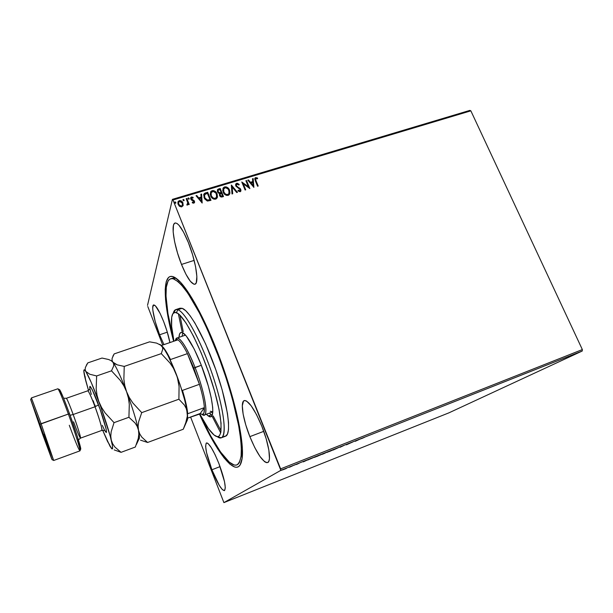 <?xml version="1.0" encoding="UTF-8"?>
<svg xmlns="http://www.w3.org/2000/svg" width="613" height="613" viewBox="0 0 613 613"><rect width="100%" height="100%" fill="white"/><g stroke="black" fill="none" stroke-linecap="round" stroke-linejoin="round"><path stroke-width="0.92" d="M237.898 464.347L236.909 464.907C234.856 465.65 232.304 464.715 229.247 462.095C220.726 454.202 211.163 438.678 200.558 415.514L210.68 435.874L220.496 451.919L229.247 462.095L234.097 464.976L236.135 465.114L237.882 464.355L239.308 462.662L241.101 456.486L241.353 446.616L240.863 440.372L238.641 425.522L232.312 398.542L226.327 378.642L219.262 358.367L207.432 329.526L199.325 312.745L187.816 293.144L181.096 284.509L178.122 281.62L173.073 278.708L175.234 278.011L173.073 278.708C176.291 279.972 180.138 283.306 184.62 288.715C189.402 295.313 194.52 303.749 199.984 314.032C208.481 330.989 216.458 350.13 223.929 371.432C231.009 392.734 236.112 411.867 239.239 428.832C240.825 439.138 241.514 447.643 241.315 454.34C240.618 459.888 239.147 463.413 236.909 464.907M215.822 347.893C234.664 394.81 245.851 446.41 241.591 461.068C237.323 479.703 217.125 454.049 199.355 413.798L210.834 437.169L217.607 448.716L224.021 457.834L229.837 464.087L234.817 467.083L236.917 467.259L238.718 466.508L240.189 464.815L242.043 458.547L242.327 448.494L239.583 426.932L233.116 399.301L223.484 368.482L211.761 337.985L199.294 311.304L187.509 291.229L180.62 282.401L174.835 277.49L172.422 276.509L170.337 276.478L168.598 277.382L166.192 281.811L165.196 289.428L165.571 299.788L167.234 312.415L173.632 341.288C162.184 299.244 161.771 267.107 176.751 278.785C186.283 285.827 201.976 312.875 215.822 347.893M159.602 334.775L167.303 332.162L159.602 334.775L163.947 344.606L159.602 334.775C154.246 321.174 151.028 305.435 153.641 304.937C155.848 304.99 159.196 310.569 163.686 321.664C166.598 329.265 168.682 336.231 169.924 342.56L166.951 331.005L163.686 321.664L160.1 313.404L155.403 305.826L153.426 305.052L152.714 307.818L152.867 310.385L155.196 321.519L159.602 334.775M249.859 436.64L263.751 431.337L249.859 436.64L254.809 447.674L259.958 456.455L264.555 461.681L266.433 462.646L267.912 462.432L268.938 461.014L269.452 458.424L268.862 450.118L266.172 438.762L261.812 426.211C268.938 443.758 271.643 461.612 267.605 462.593C262.923 462.409 257.008 453.758 249.859 436.64C243.016 419.667 240.081 401.783 244.235 400.595C248.633 400.473 254.495 409.009 261.812 426.211L256.495 414.557L251.123 405.722L246.556 401.048L244.802 400.488L243.484 401.124L242.311 405.752L243.131 414.112L245.775 424.916L249.859 436.64M181.502 264.441L194.152 260.387L181.502 264.441L185.984 274.333L190.352 281.29L193.969 284.256L195.317 284.034L196.275 282.631L196.865 276.509L195.578 266.693L192.582 254.701L188.337 242.503C195.961 261.199 199.325 283.666 194.911 284.233C191.425 284.294 186.957 277.697 181.502 264.441C174.222 246.503 170.537 223.929 175.08 223.017C178.391 222.795 182.812 229.293 188.337 242.503L183.555 232.135L179.034 225.285L177.103 223.523L175.502 222.956L174.268 223.584L173.456 225.362L173.165 231.959L174.605 241.668L177.525 253.023L181.502 264.441M211.899 469.773L220.059 466.616L211.899 469.773L219.278 485.404L222.427 489.695L224.557 490.561L225.3 487.779L224.511 481.68L218.933 463.627C224.573 479.044 226.404 488.048 224.419 490.638C221.515 490.201 217.339 483.251 211.899 469.773C206.343 454.654 204.55 445.728 206.504 442.969C209.255 443.199 213.393 450.08 218.933 463.627L215.048 454.608L211.24 447.574L208.129 443.59L206.987 442.938L206.167 443.207L205.623 446.371L206.527 452.517L211.899 469.773M448.915 412.848L223.906 502.614L280.861 470.332L582.227 351.027L448.915 412.848L582.227 351.027L280.861 470.332L223.906 502.614L190.589 417.032L223.906 502.614L448.915 412.848M286.302 468.485L282.463 469.972L286.302 468.485M293.359 465.482L289.52 467.244L293.359 465.482M296.378 464.539L299.282 463.167L296.378 464.539M312.477 457.919L307.864 459.988L312.477 457.919M327.143 452.11L322.07 454.402L327.143 452.11M338.537 447.597L333.234 450.026L338.537 447.597M353.157 441.804L346.368 444.823L353.157 441.804M361.31 438.693L364.428 437.375L361.31 438.693M355.172 441.337L360.528 438.893L355.172 441.337M343.939 445.452L340.016 447.298L343.939 445.452M333.725 449.666L326.974 452.402L333.725 449.666M321.166 454.639L314.385 457.39L321.166 454.639M303.335 461.873L308.308 459.566L303.335 461.873M295.32 464.731L294.179 465.19L295.32 464.731M290.21 466.754L289.06 467.221L290.21 466.754M281.827 470.071L280.685 470.539L281.827 470.071M469.88 110.386L172.406 199.355L147.511 305.358L172.406 199.355L172.996 199.999L470.853 110.846L582.35 349.579L280.631 468.868L172.996 199.999L280.861 470.332L280.631 468.868L582.35 349.579L582.227 351.027L582.35 349.579L470.853 110.846L172.996 199.999L172.406 199.355L469.88 110.386L470.853 110.846L469.88 110.386M183.187 205.286L182.728 202.443L180.49 200.581L178.352 201.225L177.831 203.332L179.134 205.968L181.241 206.91L183.003 205.792L182.973 202.972C182.306 201.271 181.08 200.482 179.31 200.62L178.054 201.708L178.115 204.428L179.617 206.366L181.8 206.819L183.187 205.286M186.835 198.474L186.176 198.673L187.708 202.765L187.586 204.106L186.95 204.321L187.333 205.125L188.229 203.769L188.582 204.65L189.241 204.451L186.835 198.474L189.118 204.489L186.835 198.474L186.176 198.673L187.708 202.765L186.896 205.049L188.038 204.581L188.229 203.769L188.582 204.65L189.241 204.451L186.835 198.474M193.846 203.179L194.589 202.367L194.359 201.003L191.34 198.528L191.67 197.754L192.995 198.03L193.149 197.371L191.471 196.965L190.743 197.608L190.674 198.796L191.494 200.068L193.754 201.325L193.647 202.397L192.413 202.083L192.237 202.711L193.003 203.118L194.497 202.627L194.467 201.233L191.808 199.401L191.425 198.03L192.995 198.03L193.149 197.371L191.471 196.965L190.758 197.578L190.781 199.102L193.823 201.462L193.509 202.459L192.413 202.083L192.237 202.711L193.846 203.179M205.707 192.811L204.351 193.501L203.669 194.788L204.619 198.842L207.248 200.987L210.979 200.336L207.669 192.221L203.891 194.114L204.068 197.746L207.562 201.049L210.979 200.336L207.669 192.221L210.841 200.382L207.6 192.436L205.707 192.811M220.19 188.459L217.745 189.394L217.469 191.854L218.305 193.003L219.646 193.524L219.408 194.98L220.335 196.581L221.477 197.049L223.507 196.543L220.19 188.459L223.362 196.589L220.19 188.459L217.454 189.792L217.469 191.854L219.646 193.524L219.561 195.486C220.098 196.75 221.017 197.225 222.32 196.903L223.507 196.543L220.19 188.459M231.446 185.088L231.99 193.976L232.687 193.762L232.189 187.042L236.741 192.536L237.438 192.321L231.339 185.118L231.99 193.976L232.687 193.762L232.189 187.042L236.741 192.536L237.438 192.321L231.446 185.088M245.897 180.743L248.38 186.697L241.767 181.984L245.1 189.999L245.736 189.808L243.254 183.831L249.866 188.559L246.533 180.551L245.897 180.743L248.38 186.697L241.767 181.984L245.1 189.999L245.736 189.808L243.254 183.831L249.866 188.559L246.533 180.551L245.897 180.743M255.989 180.72L255.567 178.835L256.226 178.368L257.521 178.751L257.59 178.046L255.652 177.586L254.747 179.019L257.575 186.222L258.203 186.03L255.889 180.935L258.042 186.084L255.889 180.935L255.636 178.689L257.521 178.751L257.59 178.046L255.652 177.586L254.931 178.13L255.322 180.835L257.575 186.222L258.203 186.03L255.989 180.72M253.882 187.34L253.184 178.559L252.495 178.766L252.717 181.578L250.411 182.276L248.495 179.969L247.805 180.176L253.882 187.34L253.184 178.559L252.495 178.766L252.717 181.578L250.411 182.276L248.495 179.969L247.805 180.176L253.882 187.34M236.633 183.295L235.63 184.421L235.775 185.992L240.166 189.655L239.928 190.85L238.212 190.229L237.921 190.881L240.25 191.693L240.955 190.781L240.641 189.118L236.955 186.536L236.296 185.31L237.024 184.107L238.871 185.049L239.223 184.49L237.369 183.256L236.549 183.509L239.108 184.674L236.633 183.295L235.813 183.954L235.775 185.992L240.166 189.655L239.752 190.927L238.212 190.229L237.921 190.881L240.089 191.754L240.794 191.187L240.794 189.425L236.419 185.816L236.426 184.59L237.024 184.107L238.871 185.049L239.223 184.49L236.633 183.295M222.879 188.681L224.611 186.904L223.117 188.122L223.14 192.114C224.059 194.451 225.73 195.539 228.151 195.371L229.607 194.16L229.224 189.425L226.197 186.881L224.611 186.904L223.354 187.747L222.726 190.62L224.442 194.129L226.542 195.409L228.841 195.034L229.959 193.141L229.561 190.137L229.745 193.869M210.581 191.938L212.121 190.651L210.581 191.938L210.627 195.892C211.546 198.237 213.217 199.325 215.653 199.156L217.155 197.884L216.757 193.179L213.715 190.628L212.121 190.651L210.857 191.501L210.213 194.39L211.929 197.915L214.037 199.194L216.358 198.819L217.485 196.911L217.094 193.892L217.309 197.547M202.175 203.01L201.593 194.045L200.88 194.26L201.064 197.125L198.673 197.846L196.742 195.501L196.03 195.716L202.175 203.01L201.593 194.045L200.88 194.26L201.064 197.125L198.673 197.846L196.742 195.501L196.03 195.716L202.175 203.01M189.149 198.428L188.459 197.892L187.992 198.512L188.75 199.294L189.149 198.428L189.156 199.026L189.149 198.428L188.045 198.16L188.881 199.271L189.149 198.428M184.099 199.945L183.402 199.401L182.935 200.03L183.693 200.811L184.099 199.945L184.107 200.543L184.099 199.945L182.988 199.677L183.823 200.788L184.099 199.945M175.831 202.428L175.134 201.892L174.659 202.512L175.418 203.294L175.831 202.428L175.839 203.01L175.831 202.428L174.713 202.175L175.548 203.278L175.831 202.428M147.787 306.5L162.706 345.035L147.787 306.5M172.835 278.072L176.008 278.233L171.816 278.578M183.226 331.694L179.916 315.159L183.226 331.694M254.809 178.391L255.652 177.586L257.59 178.046L257.452 178.72L256.556 177.831L254.931 178.13M255.544 178.904L255.889 180.935L255.445 179.686M247.928 180.329L248.495 179.969L250.319 182.49L252.717 181.578L250.319 182.49L248.403 180.184L247.928 180.329M252.51 178.95L253.184 178.559L253.774 187.371L253.092 178.774L252.51 178.95M250.932 183.226L252.939 185.639L250.932 183.226L252.939 185.639L251.024 183.011L252.794 182.475L253.031 185.425L252.794 182.475L250.932 183.226M245.974 180.912L246.533 180.551L249.69 188.566L246.449 180.774L245.974 180.912M243.162 184.046L245.575 189.854L243.162 184.046M241.844 182.176L248.288 186.911L241.844 182.176M236.334 184.827L236.871 186.75L239.959 188.306L240.794 189.425L240.84 191.103M240.158 190.62L239.56 191.164L238.128 190.444L237.928 190.888L238.212 190.229L239.668 191.133L240.081 190.819M235.668 184.291L236.549 183.509L235.668 184.291M240.871 190.995L240.365 189.034L238.457 187.708M238.043 187.509L236.564 186.421L236.212 185.233M232.112 187.256L232.595 193.792L232.112 187.256M229.561 190.137C228.641 187.839 226.994 186.758 224.611 186.904L224.534 187.118C226.917 186.973 228.565 188.053 229.484 190.344L229.561 190.137M229.936 192.926L228.71 188.973M228.327 188.505L226.113 187.095L223.492 187.724M228.488 194.283L227.071 194.85L225.239 194.175L223.837 192.421L223.354 189.969M223.393 189.708L223.714 192.13C224.442 193.984 225.768 194.857 227.699 194.765L227.775 194.551C225.852 194.65 224.519 193.777 223.791 191.923L223.722 188.781L224.971 187.724C226.879 187.624 228.197 188.49 228.917 190.329L228.956 193.555L227.699 194.765L229.07 193.325M229.055 193.363L228.687 194.06M217.324 190.137L218.512 188.965L220.121 188.674L217.324 190.137M220.718 192.796L219.132 192.926L218.159 192.099M220.197 192.942L219.791 193.003M218.021 190.628L218.044 191.877L218.121 190.367L219.891 189.486L221.117 192.49L219.73 192.796L217.944 191.555M220.09 194.26L220.128 195.486L221.776 196.321L220.205 195.271L220.19 194.014L221.462 193.317L222.527 195.907L221.278 196.405L220.236 195.716M220.128 195.486L220.006 194.536M219.73 192.796L218.542 192.298L217.983 191.026L218.274 190.145L219.891 189.486L221.117 192.49L219.73 192.796M218.044 191.877L219.653 193.011M221.852 196.114L220.841 196.06L220.059 194.673L220.312 193.838L221.462 193.317L222.527 195.907L221.852 196.114M217.094 193.892C216.182 191.585 214.519 190.505 212.121 190.651L212.052 190.865C214.45 190.72 216.105 191.8 217.025 194.106L217.094 193.892M217.469 196.696L216.251 192.72M215.868 192.26L213.646 190.842L210.995 191.478M211.018 193.041L211.209 195.907L211.194 192.589L212.481 191.478C214.404 191.371 215.722 192.244 216.45 194.091L216.496 197.294L215.286 198.336C213.339 198.436 212.006 197.555 211.278 195.693L211.209 195.907C211.937 197.761 213.27 198.643 215.209 198.543L216.619 197.018L215.209 198.543L213.071 198.175L211.332 196.198L210.857 193.731M203.723 194.574L205.639 193.026L203.723 194.574M209.922 199.915L207.523 200.382L209.922 199.915M206.543 200.083L205.102 198.65L204.282 196.252M204.359 195.363L204.658 197.761L207.523 200.382M207.355 193.248L209.991 199.7L209.493 200.045L207.592 200.175L204.658 197.761L204.573 194.75L207.355 193.248L209.991 199.7L207.087 200.076L204.727 197.555L204.642 194.627L207.355 193.248M196.16 195.869L196.742 195.501L198.612 198.06L201.064 197.125L198.612 198.06L196.681 195.716L196.16 195.869M200.888 194.451L201.593 194.045L202.098 203.033L201.524 194.26L200.888 194.451M199.233 198.811L201.256 201.263L199.233 198.811L201.256 201.263L199.294 198.597L201.125 198.045L201.325 201.056L201.125 198.045L199.233 198.811M192.352 202.29L193.447 202.665L193.823 202.175L193.302 202.688L192.352 202.29M192.29 197.171L190.643 197.915L191.471 196.965L193.149 197.371L192.98 198.022L192.704 197.332M191.348 198.283L191.746 199.608L193.884 200.374L194.559 202.006L193.823 200.589L191.432 199.233M191.31 198.911L191.31 198.39M187.992 198.359L188.329 197.907L189.095 198.635L188.045 198.16M186.934 204.535L187.685 203.907M186.245 198.842L186.773 198.689L186.245 198.842M187.647 204.06L187.34 204.497M182.935 199.884L183.272 199.424L184.046 200.152L182.988 199.677M177.893 202.229L179.257 200.826C181.027 200.696 182.253 201.478 182.919 203.179L183.141 205.424L182.804 202.911L181.103 201.056M180.705 200.872L179.257 200.826L178.191 201.577M178.054 201.708L177.893 202.236M182.314 205.493L181.655 206.213L180.559 206.282L178.59 204.022M178.506 203.616L178.575 202.581M178.582 202.574L179.601 201.348L181.287 201.761L182.444 203.57L182.191 205.593L181.065 206.144L179.816 205.639L178.781 204.229L178.582 202.574L178.728 204.436L178.697 202.175L179.601 201.348L182.306 203.164L182.36 205.309L181.448 206.29L178.728 204.436L181.448 206.29L182.398 205.271M174.659 202.382L175.004 201.907L175.778 202.635L174.713 202.175M223.791 191.923L223.653 188.919L225.599 187.632L228.304 189.225L229.3 192.145L228.764 193.846L227.147 194.643L225.316 193.961L223.791 191.923M211.278 195.693L211.148 192.681L213.109 191.379L215.837 192.98L216.826 195.915L216.282 197.624L214.65 198.428L212.811 197.746L211.278 195.693M355.77 441.031L357.548 440.18L355.77 441.031M329.457 451.497L333.288 449.796L329.457 451.497M323.534 453.835L325.089 453.084L323.541 453.835M325.342 452.976L323.335 453.727L325.342 452.976M316.921 456.463L320.706 454.777L316.921 456.463M313.572 457.52L308.546 459.689L313.572 457.52M303.81 461.597L305.466 460.8L303.81 461.597M173.264 313.205L175.747 309.619L177.854 309.734L176.375 312.63C184.168 314.982 201.777 349.111 212.542 384.274C223.423 419.468 223.592 442.302 214.642 435.445L214.083 435.023C209.968 431.56 205.148 424.457 199.623 413.706L208.42 428.602L214.083 435.023L217.125 436.579L218.366 436.479L219.408 435.774L220.81 432.548L221.071 423.269L219.01 409.246L214.734 391.699L208.619 372.344L201.294 353.18L193.516 336.215L186.099 323.112L179.747 314.998L177.962 313.504L174.996 312.377L172.897 313.664L171.709 317.22L171.64 326.338L173.946 341.18C171.456 329.166 170.82 320.668 172.038 315.672C172.805 312.883 174.253 311.871 176.375 312.63L177.854 309.734C175.64 308.983 174.13 310.055 173.326 312.959M212.811 411.852L210.221 411.246M182.551 332.667C187.586 334.767 197.869 354.107 205.125 375.746C212.42 397.385 214.803 415.629 210.91 416.794L208.228 416.005L211.332 414.863L212.167 415.384L211.332 414.863L208.228 416.005L206.343 414.25L209.294 416.648L210.244 416.894L211.73 416.166L212.803 412.028L212.68 407.339L211.217 397.814L208.32 386.044L201.049 364.559L194.183 349.027L186.222 335.939L182.551 332.667L180.766 332.545L179.571 334.039L178.988 337.342C179.142 334.529 179.785 332.905 180.919 332.484L182.551 332.667M221.071 430.862L213.194 415.951M173.701 340.016C165.15 307.55 163.104 281.152 170.698 278.762L173.073 278.708L171.035 278.67L169.334 279.536L167.977 281.275L166.307 287.19L166.008 296.025L167.97 313.741L173.701 340.016M178.36 313.795L182.176 332.054M212.159 416.334L220.726 432.901M179.977 308.209L182.138 308.308L185.701 310.691L189.999 315.618L194.88 322.967L205.562 343.832L215.86 369.846L222.159 389.883L227.446 413.377L228.519 422.572L228.511 429.575L227.454 434.157L225.523 436.211C231.63 434.433 228.289 406.473 216.933 372.98C205.654 339.495 189.693 310.53 182.138 308.308L177.854 309.734L182.138 308.308L179.992 308.201L175.747 309.619M177.854 309.734C185.264 312.009 201.133 341.058 212.443 374.589C223.822 408.12 227.308 436.065 221.339 437.797L217.347 436.732C226.703 443.873 226.672 420.311 215.424 383.815C204.282 347.356 185.961 312.04 177.854 309.734M179.44 308.462L178.429 309.458M224.097 436.349L225.438 436.241M182.789 332.782L182.099 336.276L182.789 332.782M209.431 413.108L211.332 414.863L209.431 413.108M185.517 335.119L176.889 338.062C180.965 338.085 187.026 347.893 195.064 367.478C186.574 345.556 177.073 332.69 175.556 339.954L176.889 338.062M112.869 356.176L114.179 353.9L149.61 341.832L156.637 343.111L161.372 345.51L177.877 339.832C180.337 341.349 183.517 345.954 187.432 353.632L193.823 368.129L201.325 365.264L195.064 367.478C204.106 390.236 208.573 414.35 204.267 415.016L202.037 414.396C209.294 420.633 205.753 394.289 195.064 367.478L193.823 368.129L187.432 353.632L199.432 384.305L193.823 368.129L199.432 384.305C202.359 394.098 203.999 401.875 204.359 407.63L200.305 413.453L201.302 414.127L202.926 414.288L203.983 412.825L204.359 407.63C204.596 413.568 203.363 415.599 200.666 413.729L187.593 418.135L200.305 413.453L204.359 407.63C203.999 401.875 202.359 394.098 199.432 384.305L182.459 390.397C185.455 400.228 187.203 408.005 187.716 413.737L204.359 407.63L187.716 413.737C187.203 408.005 185.455 400.228 182.459 390.397L199.432 384.305L187.432 353.632C183.517 345.954 180.337 341.349 177.877 339.832L176.184 339.502L175.08 340.79C175.624 339.403 176.559 339.081 177.877 339.832L161.357 345.494L162.483 347.18L162.767 349.126L161.288 353.624L124.24 366.421L117.198 364.842L112.869 362.145L112.056 360.367L112.102 358.352L114.179 353.9L149.61 341.832L156.637 343.111L161.372 345.51L159.763 344.345M170.498 359.532L187.432 353.632L170.498 359.532C166.782 351.977 163.778 347.349 161.487 345.625C163.778 347.349 166.782 351.977 170.498 359.532M59.622 389.661L58.097 388.949C59.622 391.217 63.047 399.584 68.365 414.043L69.553 413.836C64.426 399.921 61.116 391.86 59.622 389.661L63.522 398.067L69.553 413.836L68.365 414.043C62.457 398.013 58.948 389.6 57.852 388.78L31.416 397.906L41.102 423.69L31.424 398.044L30.704 399.477M52.136 459.719L53.592 460.371L41.102 423.69L39.96 424.311L52.051 459.681L42.703 434.563L51.661 458.808L44.282 436.479L30.658 399.431L42.703 434.563L30.665 399.553L39.96 424.311L68.365 414.043L41.102 423.69L53.676 460.486L43.868 434.341M104.593 430.449L101.819 430.41C102.9 429.705 97.367 412.81 95.023 406.764L98.509 404.886C101.16 411.829 103.635 419.568 105.926 428.104C107.091 434.364 105.888 433.437 102.317 425.345L102.34 425.399M63.591 398.228L66.311 398.297C67.047 398.335 71.169 408.948 73.177 414.511C78.127 428.357 80.564 436.234 80.487 438.142L101.819 430.41C102.218 428.395 99.957 420.518 95.023 406.764L73.177 414.511L95.023 406.764C91.191 396.588 88.762 391.27 87.736 390.818L66.311 398.297C67.085 398.841 69.376 404.243 73.177 414.511L70.074 415.269L73.177 414.511C75.476 420.61 81.184 437.575 80.487 438.142C79.652 437.467 77.345 432.012 73.568 421.782M86.326 365.233L87.812 362.881L101.996 358.053L108.639 359.509L111.137 360.651L112.869 362.145L113.689 363.946L113.658 366.03L111.489 370.827L96.639 375.953L96.172 388.834L97.023 395.216L98.816 401.492L97.023 395.216L96.172 388.834L96.639 375.953L89.835 374.259L85.797 371.424C88.77 376.252 93.107 386.274 98.816 401.492L101.551 407.423L105.107 412.901L114.033 422.656L128.929 417.269L114.033 422.656L111.16 431.782L110.777 436.104L111.267 440.126L112.685 443.82L114.899 447.046L121.06 452.333L135.335 447.03L138.308 438.356L138.814 434.15L138.477 430.15C136.255 419.897 132.293 407.07 126.569 391.684L128.385 397.914L129.289 404.281L128.929 417.269L135.09 423.024L137.197 426.387L138.477 430.15L138.814 434.15L138.308 438.356L135.335 447.03L121.06 452.333L114.179 449.888L121.06 452.333L114.899 447.046L112.685 443.82L111.267 440.126L110.777 436.104L111.16 431.782L114.033 422.656L105.107 412.901L101.551 407.423L98.816 401.492C104.524 417.032 108.67 429.912 111.267 440.126C112.938 447.053 113.076 449.911 111.696 448.685L110.018 446.279L102.662 430.211L107.528 441.429L111.75 448.731L112.577 448.54L112.424 445.636L110.317 436.487L100.777 406.856L91.276 382.527L85.797 371.424L85.153 369.578L85.376 367.486L87.812 362.881L101.996 358.053L108.639 359.509L111.137 360.651L112.869 362.145L113.689 363.946L113.658 366.03L111.489 370.827L120.309 380.42L123.834 385.822L126.569 391.684C120.807 376.627 116.24 366.781 112.869 362.145C116.24 366.781 120.807 376.627 126.569 391.684L128.385 397.914L129.289 404.281L128.929 417.269L135.09 423.024L137.197 426.387L138.477 430.15C139.557 435.521 139.71 438.51 138.921 439.123L139.335 438.234C139.58 436.839 139.289 434.15 138.477 430.15L138.124 426.112L138.638 421.782L141.726 412.641L178.896 399.209L141.726 412.641L132.852 402.986L129.312 397.561L126.569 391.684C132.293 407.07 136.255 419.897 138.477 430.15L139.733 433.874L141.787 437.123L147.603 442.479L183.256 429.246L147.603 442.479L140.507 440.157L147.603 442.479L141.787 437.123L139.733 433.874L138.477 430.15L138.124 426.112L138.638 421.782L141.726 412.641L132.852 402.986L129.312 397.561L126.569 391.684L124.761 385.477L123.864 379.163L124.24 366.421L117.198 364.842L114.623 363.655L111.114 360.636L112.869 362.145L112.056 360.367M85.153 369.578L85.797 371.424L84.333 369.808L83.828 370.896L85.651 380.435C84.303 375.225 83.705 371.884 83.851 370.421C84.004 369.332 84.648 369.67 85.797 371.424L89.835 374.259L96.639 375.953L111.489 370.827L120.309 380.42L123.834 385.822L126.569 391.684L124.761 385.477L123.864 379.163L124.24 366.421L161.288 353.624L170.016 363.057L173.517 368.367L177.31 377.156L179.08 386.474L178.896 399.209L184.406 405.078L186.214 408.488L187.21 412.296L187.302 416.319L186.582 420.549L183.256 429.246L187.371 419.974C187.739 418.38 187.685 415.821 187.21 412.296C185.655 401.959 182 389.24 176.26 374.122L178.115 380.229L179.08 386.474L178.896 399.209L184.406 405.078L186.214 408.488L187.21 412.296L187.302 416.319L185.333 424.48M160.123 344.521L164.453 349.464L168.146 355.862L176.26 374.122C170.414 359.356 165.449 349.816 161.372 345.51L162.483 347.18L162.767 349.126L161.288 353.624L170.016 363.057L173.517 368.367L176.26 374.122L180.076 384.642L184.651 399.906L186.613 408.626L187.601 417.951L186.758 421.323L187.371 419.974M85.061 376.275L85.651 380.435L88.517 390.443L85.245 378.39M89.866 388.282L89.942 386.343L90.456 386.688L92.364 389.998L100.18 409.507L106.11 428.931L106.516 432.18L106.233 432.494L104.777 430.502M94.601 404.978L93.222 400.741M91.291 394.312L91.023 393.354M95.015 405.093L95.138 406.542M110.018 446.279L111.681 448.241L110.018 446.279L109.237 443.981M53.676 460.486L79.935 450.869C80.962 451.206 75.123 432.517 68.365 414.043C74.594 431.092 80.219 448.793 80.019 450.586C79.307 451.191 75.728 442.747 69.292 425.261M80.617 449.344L77.468 436.885L69.553 413.836C75.56 430.249 80.954 447.306 80.755 449.068L80.617 449.344M91.314 394.397C86.218 376.367 94.793 393.868 98.509 404.886L95.023 406.764C93.015 401.239 88.77 390.757 87.736 390.818L89.866 389.04M204.267 415.016L212.657 411.921M170.713 278.762L174.759 277.451M225.523 436.211L221.339 437.797M78.418 439.919L80.487 438.142M111.888 361.065L111.443 360.85M139.335 438.234L136.438 444.44M80.019 450.586L80.755 449.068"/></g></svg>
